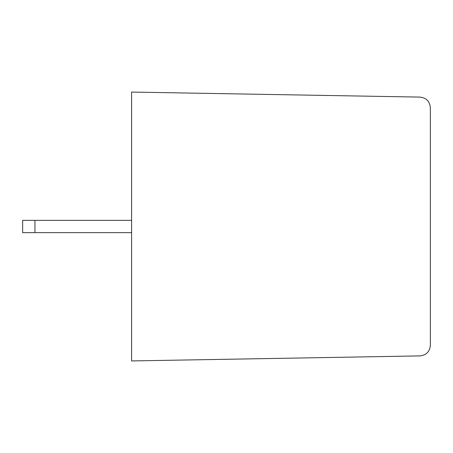 <?xml version="1.0" encoding="UTF-8"?>
<svg xmlns="http://www.w3.org/2000/svg" width="453" height="453" viewBox="0 0 453 453"><rect width="100%" height="100%" fill="white"/><g stroke="black" fill="none" stroke-linecap="round" stroke-linejoin="round"><path stroke-width="0.68" d="M430.35 345.362C429.738 351.664 426.284 355.18 419.988 355.899L131.602 360.933L131.602 92.067L419.988 97.101C426.284 97.82 429.738 101.336 430.35 107.638L430.35 345.362C429.738 351.664 426.284 355.18 419.988 355.899C426.284 355.18 429.738 351.664 430.35 345.362L430.35 107.638L430.35 345.362M131.602 232.649L22.65 232.649L22.65 220.351L131.602 220.351M34.949 220.351L34.949 232.649"/></g></svg>
